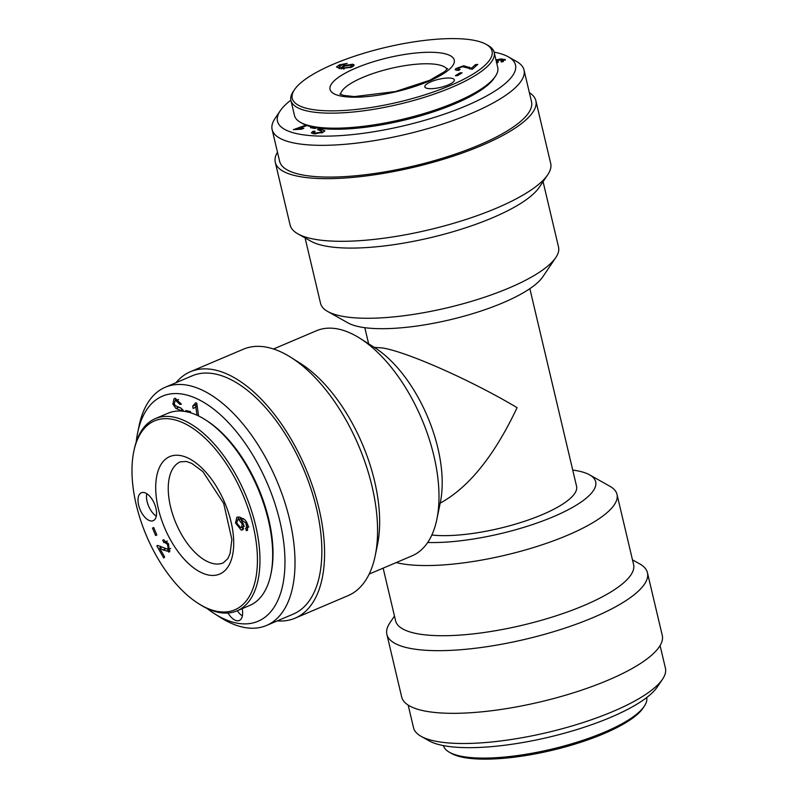<?xml version="1.0" encoding="UTF-8"?>
<svg xmlns="http://www.w3.org/2000/svg" width="799" height="799" viewBox="0 0 799 799"><rect width="100%" height="100%" fill="white"/><g stroke="black" fill="none" stroke-linecap="round" stroke-linejoin="round"><path stroke-width="1.2" d="M495.959 59.935L501.043 58.926L505.328 59.735M505.188 60.245L504.968 59.296L501.892 62.052L500.893 61.593L502.691 60.744L502.921 59.885L496.119 60.604M502.911 61.663L502.921 59.885M496.239 61.143L498.266 61.903L496.788 63.461M312.908 128.13L312.669 127.101M316.584 127.86L314.966 128.529L310.461 127.65L312.079 126.971M313.717 133.852L313.088 131.206L315.066 131.286L313.897 132.424L315.705 133.004L321.308 132.165L322.087 131.455L317.603 129.468M322.367 132.654L322.087 131.455L322.377 132.654M318.022 129.947L319.24 127.92M330.237 129.128L328.289 129.048M321.248 130.976L320.818 129.178L324.774 130.826M321.258 127.99L320.818 129.178L320.379 128.809L320.868 130.856M324.694 131.226L324.514 130.467L323.275 132.254L314.017 133.882L311.3 132.924L313.088 131.206M298.876 129.268L298.706 128.559L303.78 128.379L301.563 129.178L293.413 129.658L305.947 125.103M307.076 125.523L298.706 128.559M494.112 52.135A122.277 33.468 166.7 0 1 508.374 56.869A122.277 33.468 166.7 0 1 404.194 125.683A122.277 33.468 166.7 0 1 280.229 110.801A122.277 33.468 166.7 0 1 290.866 100.175M280.229 110.801L275.016 118.522A129.418 35.426 -13.3 0 0 272.129 129.558A129.418 35.426 -13.3 0 0 406.222 134.262A129.418 35.426 -13.3 0 0 524.024 70.012A129.418 35.426 -13.3 0 0 516.494 61.433L508.374 56.869M524.024 70.012L531.525 101.763A129.418 35.426 166.7 0 1 413.722 166.012A129.418 35.426 166.7 0 1 279.63 161.308L272.129 129.558M350.691 65.138L344.669 66.047L342.981 67.456L343.94 67.965L350.322 67.026L351.84 65.728L350.691 65.138M341.572 68.904L341.283 67.675L343.78 65.628L352.749 64.22L354.257 65.079L351.6 67.226L339.795 68.654L336.469 66.946L339.335 64.879L347.195 63.391L339.096 65.977L339.325 68.564M339.096 65.977L341.283 67.675M457.447 75.675L455.37 75.685L460.034 72.839L462.112 72.819L457.447 75.675M460.294 73.937L460.034 72.839M457.787 68.394L460.074 69.443L458.796 70.392L455.17 69.733L455.869 68.564L463.73 65.768L471.49 68.205L475.455 64.629L477.732 64.409L472.379 69.233L462.651 66.697L457.787 68.394L457.737 70.442M475.814 66.137L475.455 64.629M471.74 69.283L471.49 68.205M473.378 40.2A102.642 28.095 166.7 0 1 486.062 44.305A102.642 28.095 166.7 0 1 398.611 102.072A102.642 28.095 166.7 0 1 294.551 89.578A102.642 28.095 166.7 0 1 372.254 50.826A102.642 28.095 166.7 0 1 473.378 40.2M448.229 84.924A15.171 4.155 166.7 0 1 433.268 88.579A15.171 4.155 166.7 0 1 424.818 86.841A15.171 4.155 166.7 0 1 438.631 79.311A15.171 4.155 166.7 0 1 454.351 79.86A15.171 4.155 166.7 0 1 448.229 84.924M494.172 52.374L497.727 67.416A104.429 28.584 166.7 0 1 495.39 76.324A104.429 28.584 166.7 0 1 402.676 119.251A104.429 28.584 166.7 0 1 300.544 122.387A104.429 28.584 166.7 0 1 294.471 115.456L290.916 100.424A104.429 28.584 -13.3 0 0 399.12 104.22A104.429 28.584 -13.3 0 0 494.172 52.374A104.429 28.584 -13.3 0 0 488.099 45.453L486.062 44.305M300.544 122.387L302.571 123.525A102.642 28.095 -13.3 0 0 402.956 120.449A102.642 28.095 -13.3 0 0 494.092 78.252L495.39 76.324M294.551 89.578L293.253 91.505A104.429 28.584 -13.3 0 0 290.916 100.424M237.313 610.726A15.171 7.75 -113 0 0 242.387 615.919M242.157 608.668A15.171 7.75 67 0 1 239.31 620.463A15.171 7.75 67 0 1 228.005 613.013M190.611 412.144L188.424 412.184M186.087 411.675L185.837 410.586L190.482 411.555L190.771 412.843M189.223 411.855L189.083 411.255M178.447 399.52L175.021 400.878L174.272 403.855L175.291 405.622L180.983 408.099L183.84 411.305M175.291 400.768L175.76 398.351M181.423 408.399L178.567 407.11M178.706 407.21L175.88 408.409L172.874 404.114L174.092 398.571L175.151 398.341L181.363 404.144L179.975 404.424L175.95 400.689L175.021 400.878M182.761 409.647L180.864 410.456L175.88 408.409M181.822 411.105L180.864 410.456M181.263 403.875L179.975 404.424M195.835 406.801L195.565 404.893L196.894 404.174M194.956 407.59L193.068 408.389L192.739 406.082L195.935 404.733M192.739 406.082L195.735 402.736L196.754 403.155L198.581 415.969M197.193 406.232L193.977 408.119M197.003 415.23L195.795 406.821M136.22 441.997A122.277 62.422 67 0 1 137.668 432.698A122.277 62.422 67 0 1 259.595 467.165A122.277 62.422 67 0 1 237.323 623.2A122.277 62.422 67 0 1 214.641 613.802A122.277 62.422 67 0 1 206.951 608.399M214.641 613.802L220.554 617.537A129.418 66.067 -113 0 0 244.554 627.485A129.418 66.067 -113 0 0 266.546 625.457A129.418 66.067 -113 0 0 276.724 480.499A129.418 66.067 -113 0 0 165.293 387.245A129.418 66.067 -113 0 0 139.076 425.857L137.668 432.698M165.293 387.245L192.13 375.84A129.418 66.067 67 0 1 303.56 469.093A129.418 66.067 67 0 1 293.383 614.041L266.546 625.457M238.032 519.56L238.571 516.973M243.655 528.758L241.468 527.45M242.696 518.921L240.499 518.511L237.673 519.71L236.744 523.165L240.489 527.49L241.558 527.42L242.297 524.084L238.711 519.62L237.673 519.71M235.525 523.005L236.824 517.233L239.8 517.113L245.453 520.199L248.04 525.502L247.101 530.486L246.342 530.646L245.643 528.179L246.721 527.48L245.892 522.985L240.948 519.66L243.735 524.833L242.566 529.947L241.178 530.047L235.525 523.005L236.624 522.536M247.68 530.077L246.342 530.646M248.289 526.821L245.643 528.179M246.991 522.516L245.892 522.985M243.565 518.551L240.948 519.66M152.469 528.059L153.728 527.55L156.854 535.02L155.605 535.52L152.469 528.059M156.844 534.99L155.605 535.52M158.002 545.437L156.844 545.927L157.673 545.457L168.19 549.422L167.6 544.499L164.514 542.261L163.975 542.651L162.766 540.224L163.326 539.894L168.439 543.69L169.478 551.759L168.879 552.179M163.915 539.734L162.766 540.224M170.636 548.484L167.81 549.682L170.187 548.573M161.857 547.055L159.56 548.034L164.664 556.983L163.725 558.002L156.844 545.927L157.673 545.457M161.168 547.355L160.559 546.276M169.478 551.759L163.106 549.932L159.56 548.034M169.977 550.94L167.58 549.752M217.438 611.435A102.642 52.404 67 0 1 198.402 603.535A102.642 52.404 67 0 1 133.783 451.515A102.642 52.404 67 0 1 236.134 480.449A102.642 52.404 67 0 1 217.438 611.435M138.646 505.158A15.171 7.75 67 0 1 141.353 492.763A15.171 7.75 67 0 1 154.417 503.7A15.171 7.75 67 0 1 153.228 520.688A15.171 7.75 67 0 1 138.646 505.158M146.756 493.702A15.171 7.75 -113 0 0 147.116 501.552A15.171 7.75 -113 0 0 156.304 516.154M155.286 418.646L168 413.243A104.429 53.313 67 0 1 205.113 419.635A104.429 53.313 67 0 1 270.851 574.301A104.429 53.313 67 0 1 249.707 605.452L236.993 610.865A104.429 53.313 -113 0 0 245.203 493.902A104.429 53.313 -113 0 0 155.286 418.646A104.429 53.313 -113 0 0 134.142 449.807L133.783 451.515M270.851 574.301L271.211 572.593A102.642 52.404 -113 0 0 206.591 420.574L205.113 419.635M198.402 603.535L199.88 604.473A104.429 53.313 -113 0 0 219.246 612.503A104.429 53.313 -113 0 0 236.993 610.865M632.468 559.829L639.659 563.874A133.882 36.644 166.7 0 1 647.45 572.753L662.261 635.405A133.882 36.644 166.7 0 1 576.049 691.984A133.882 36.644 166.7 0 1 426.027 711.24A133.882 36.644 166.7 0 1 401.677 697.008L386.866 634.346A133.882 36.644 166.7 0 1 389.852 622.92L394.476 616.089M647.45 572.753A133.882 36.644 166.7 0 1 561.238 629.322A133.882 36.644 166.7 0 1 411.215 648.578A133.882 36.644 166.7 0 1 386.866 634.346M572.733 470.062A104.429 28.584 166.7 0 1 589.602 474.856A104.429 28.584 166.7 0 1 552.149 517.223A104.429 28.584 166.7 0 1 427.685 542.491M529.847 288.669L576.568 486.301A84.794 23.211 166.7 0 1 525.642 520.918A84.794 23.211 166.7 0 1 431.85 535.03M589.602 474.856L609.887 486.271A122.277 33.468 166.7 0 1 616.998 494.381A122.277 33.468 166.7 0 1 538.256 546.057A122.277 33.468 166.7 0 1 401.238 563.645A122.277 33.468 166.7 0 1 396.244 562.566M616.998 494.381L633.587 564.553A122.277 33.468 166.7 0 1 554.846 616.229A122.277 33.468 166.7 0 1 417.827 633.817A122.277 33.468 166.7 0 1 395.595 620.813L383.14 568.139M374.252 347.355L382.911 348.024C407.78 352.159 471.74 380.584 517.093 407.66C494.311 455.81 468.673 487.62 440.189 503.11M277.273 620.893A133.882 68.344 -113 0 0 295.131 618.156A133.882 68.344 -113 0 0 313.278 488.429A133.882 68.344 -113 0 0 213.133 369.627A133.882 68.344 -113 0 0 190.382 371.725A133.882 68.344 -113 0 0 176.02 382.681M295.131 618.156L348.104 595.635A133.882 68.344 -113 0 0 375.22 555.695A133.882 68.344 -113 0 0 290.936 357.403A133.882 68.344 -113 0 0 266.107 347.116A133.882 68.344 -113 0 0 243.355 349.213L190.382 371.725M369.178 574.072L412.074 555.834A122.277 62.422 -113 0 0 436.843 519.36L440.369 502.251A104.429 53.313 -113 0 0 374.621 347.585L359.86 338.257A122.277 62.422 -113 0 0 337.188 328.848A122.277 62.422 -113 0 0 316.404 330.766L273.508 349.003M436.843 519.36A122.277 62.422 -113 0 0 359.86 338.257M375.22 555.695L377.508 544.578A122.277 62.422 -113 0 0 300.534 363.475L290.936 357.403M277.473 152.18A133.882 36.644 -13.3 0 0 275.285 162.337A133.882 36.644 -13.3 0 0 414.012 167.201A133.882 36.644 -13.3 0 0 535.869 100.734A133.882 36.644 -13.3 0 0 529.367 92.634M275.285 162.337L290.097 224.988A133.882 36.644 -13.3 0 0 297.887 233.867A133.882 36.644 -13.3 0 0 428.823 229.852A133.882 36.644 -13.3 0 0 547.695 174.821A133.882 36.644 -13.3 0 0 550.681 163.395L535.869 100.734M305.078 237.912L320.549 303.36A122.277 33.468 -13.3 0 0 327.66 311.46L347.945 322.886A104.429 28.584 -13.3 0 0 450.067 319.76A104.429 28.584 -13.3 0 0 542.791 276.824L555.814 257.528A122.277 33.468 -13.3 0 0 558.541 247.101L543.07 181.653M327.66 311.46A122.277 33.468 -13.3 0 0 447.24 307.805A122.277 33.468 -13.3 0 0 555.814 257.528M297.887 233.867L311.071 241.288A122.277 33.468 -13.3 0 0 430.661 237.623A122.277 33.468 -13.3 0 0 539.225 187.356L547.695 174.821M421.053 736.308L429.163 740.873A122.277 33.468 -13.3 0 0 548.753 737.207A122.277 33.468 -13.3 0 0 657.317 686.94L662.531 679.22A129.418 35.426 166.7 0 1 547.625 732.423A129.418 35.426 166.7 0 1 421.053 736.308A129.418 35.426 166.7 0 1 413.522 727.719L408.179 705.108M660.074 645.562L665.417 668.174A129.418 35.426 166.7 0 1 662.531 679.22M449.447 752.288L451.475 753.437A102.642 28.095 -13.3 0 0 551.859 750.361A102.642 28.095 -13.3 0 0 642.995 708.164L644.294 706.226A104.429 28.584 166.7 0 1 551.58 749.162A104.429 28.584 166.7 0 1 449.447 752.288A104.429 28.584 166.7 0 1 443.435 745.607M646.681 697.557A104.429 28.584 166.7 0 1 644.294 706.226M501.223 59.655L501.043 58.926M498.157 62.362L497.957 61.523M321.488 132.964L321.308 132.165M315.915 133.922L315.705 133.004M319.87 130.587L319.32 128.259M344.179 68.964L343.94 67.965M339.515 65.628L339.335 64.879M350.471 67.675L350.322 67.026M343.96 66.387L343.78 65.628M353.258 66.387L352.749 64.22M469.832 69.173L469.353 67.146M463.949 66.667L463.73 65.768M456.289 70.352L455.869 68.564M442.646 53.263A63.82 17.468 -13.3 0 0 335.4 79.73A63.82 17.468 -13.3 0 0 398.391 91.186A63.82 17.468 -13.3 0 0 442.646 53.263M340.604 94.462A54.891 15.021 166.7 0 1 378.137 71.86A54.891 15.021 166.7 0 1 437.562 64.619A54.891 15.021 166.7 0 1 447.08 69.293M178.537 399.59L175.95 400.689M174.192 403.555L172.874 404.114M243.375 523.625L242.297 524.084M241.538 518.421L238.711 519.62M247.82 524.673L246.781 525.123M243.505 529.058L241.178 530.047M168.649 544.059L167.6 544.499M165.123 549.063L163.106 549.932M208.849 575.09A63.82 32.579 -113 0 0 219.166 491.215A63.82 32.579 -113 0 0 156.165 479.76A63.82 32.579 -113 0 0 208.849 575.09M213.932 563.734A54.891 28.025 67 0 1 172.874 515.025A54.891 28.025 67 0 1 180.314 461.842L186.417 461.472L191.8 463.41L202.886 471.62L223.71 503.45L231.88 539.515L230.082 553.577L227.805 558.661L223.261 562.876A54.891 28.025 67 0 1 213.932 563.734M503.42 61.443L503.11 60.115M314.247 133.902L313.897 132.424M342.981 67.456L343.34 68.984M351.84 65.728L352.139 66.986M447.59 68.544L444.823 71.501L429.702 80.3L395.445 91.545L354.396 96.589L343.64 95.441L339.815 94.022M241.558 527.42L244.384 526.221M248.898 526.851L246.072 528.049M167.331 541.063L164.514 542.261M368.629 343.79L364.813 327.68"/></g></svg>
